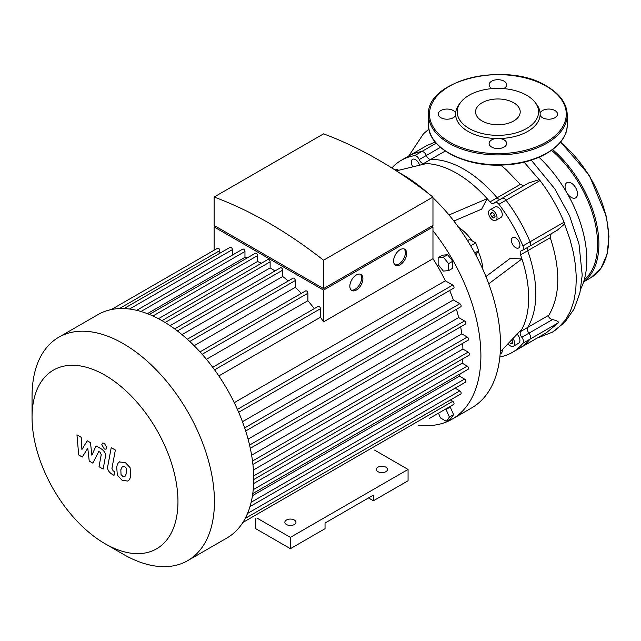 <?xml version="1.0" encoding="UTF-8"?>
<svg xmlns="http://www.w3.org/2000/svg" width="641" height="641" viewBox="0 0 641 641"><rect width="100%" height="100%" fill="white"/><g stroke="black" fill="none" stroke-linecap="round" stroke-linejoin="round"><path stroke-width="0.96" d="M256.897 518.024L290.397 537.366L290.397 548.688L255.751 528.689L255.751 518.681M290.397 548.688L325.043 528.689L325.043 523.024L373.423 495.1L373.423 500.757L368.519 497.929M373.423 500.757L408.069 480.758L408.069 469.436L374.56 450.086M290.397 537.366L408.069 469.436M286.479 524.538A5.545 3.205 0 0 0 292.52 525.227A5.545 3.205 0 0 0 295.95 522.271A5.545 3.205 0 0 0 290.397 519.066A5.545 3.205 0 0 0 284.852 522.271A5.545 3.205 0 0 0 286.479 524.538M377.998 471.696A5.545 3.205 0 0 0 384.039 472.393A5.545 3.205 0 0 0 387.468 469.436A5.545 3.205 0 0 0 381.916 466.231A5.545 3.205 0 0 0 376.371 469.436A5.545 3.205 0 0 0 377.998 471.696M511.646 339.906L512.407 340.86L512.407 343.472L510.444 343.648L509.363 342.302M510.444 343.648L512.407 342.51M491.655 212.275L493.915 213.581L495.052 216.498L493.915 218.108L491.655 216.802L490.517 213.886L491.655 212.275M490.517 213.886L492.48 212.756M491.655 216.802L494.523 215.144M458.563 227.291A36.978 21.353 60 0 1 472.201 240.904M478.186 251.416A36.978 21.353 60 0 1 482.857 269.364M391.883 168.006A110.941 64.052 60 0 1 401.298 160.298A110.941 64.052 60 0 1 414.631 155.643A4.623 2.668 60 0 1 419.214 159.593A4.623 2.668 -120 0 0 423.557 163.559A101.695 58.716 60 0 1 426.377 163.575A101.695 58.716 60 0 1 487.16 198.67L449.012 214.983M426.377 163.575L396.346 170.851M423.557 163.559L430.68 159.441A4.623 2.668 60 0 1 426.345 155.475A4.623 2.668 -120 0 0 430.68 159.441A101.695 58.716 60 0 1 497.112 197.789L489.98 201.907A101.695 58.716 60 0 0 487.16 198.67L481.631 209.158L453.876 221.033M485.934 276.551L510.092 258.451L521.942 258.916A101.695 58.716 60 0 1 521.942 329.097A101.695 58.716 60 0 1 520.548 331.549A4.623 2.668 -120 0 0 521.814 337.294A4.623 2.668 60 0 1 522.936 343.239A110.941 64.052 60 0 1 512.239 352.454A110.941 64.052 60 0 1 499.86 356.949M489.98 201.907A4.623 2.668 -120 0 0 493.802 203.437A4.623 2.668 -120 0 0 494.323 202.949A4.623 2.668 60 0 1 494.844 202.468A4.623 2.668 60 0 1 498.906 204.303A110.941 64.052 60 0 1 522.936 245.92A4.623 2.668 60 0 1 522.487 250.359A4.623 2.668 60 0 1 521.814 250.567A4.623 2.668 -120 0 0 521.141 250.775A4.623 2.668 -120 0 0 520.548 254.846A101.695 58.716 60 0 1 521.942 258.916L488.738 283.787M502.207 349.81A6.009 3.469 60 0 1 501.022 353.415A6.009 3.469 60 0 1 500.156 353.68M412.868 166.852A6.009 3.469 60 0 1 412.524 159.345A6.009 3.469 60 0 1 419.535 165.234M517.087 334.193A6.009 3.469 60 0 1 518.681 343.215L513.449 346.236A6.009 3.469 60 0 1 508.041 343.688M394.568 169.705L394.864 169.536A6.009 3.469 60 0 1 398.574 170.314M515.676 247.666A6.009 3.469 60 0 1 511.75 242.37A6.009 3.469 60 0 1 512.672 237.555A6.009 3.469 60 0 1 518.681 241.024A6.009 3.469 60 0 1 518.681 247.963A6.009 3.469 60 0 1 515.676 247.666M489.78 209.992L495.012 206.971A6.009 3.469 60 0 1 501.022 210.44A6.009 3.469 60 0 1 501.022 217.379L495.789 220.4A6.009 3.469 60 0 1 492.785 220.095A6.009 3.469 60 0 1 488.859 214.807A6.009 3.469 60 0 1 489.78 209.992A6.009 3.469 60 0 1 495.789 213.461A6.009 3.469 60 0 1 495.789 220.4M521.942 329.097L500.284 351.829M450.006 406.53L453.588 414.639L450.567 418.934L446.384 421.353L440.343 417.868L438.524 413.165M445.824 408.95L449.405 417.059L446.384 421.353M450.567 406.859L446.384 409.27M453.588 414.639L449.405 417.059M475.758 254.87L478.691 250.695L475.67 242.915L469.637 239.422L467.537 240.639M474.741 252.979L478.691 250.695M470.67 245.799L475.67 242.915M443.364 271.087L438.14 264.581L438.14 257.61L443.364 257.145L448.596 263.651L448.596 270.622L443.364 271.087M438.14 257.61L442.322 255.19L447.546 254.725L452.778 261.232L452.778 268.202L448.596 270.622M452.778 261.232L448.596 263.651M447.546 254.725L443.364 257.145M428.036 193.213A138.672 80.061 -120 0 0 402.444 174.512A138.672 80.061 -120 0 0 399.143 172.669M432.971 230.704A138.672 80.061 60 0 1 480.894 355.675A138.672 80.061 60 0 1 452.169 419.158L471.784 407.836A138.672 80.061 -120 0 0 432.971 197.765M452.169 419.158A138.672 80.061 60 0 1 417.924 425.055M512.96 338.528A6.009 3.469 60 0 1 513.449 346.236M522.936 343.239L558.455 322.727L546.42 332.719L519.362 348.343A110.941 64.052 -120 0 0 530.059 339.121A4.623 2.668 -120 0 0 528.937 333.176A4.623 2.668 60 0 1 527.671 327.439A4.623 2.668 -120 0 0 528.937 333.176A4.623 2.668 60 0 1 530.059 339.121A110.941 64.052 60 0 1 519.362 348.343L512.239 352.454M436.2 143.191L421.754 151.532A110.941 64.052 -120 0 0 408.429 156.188A110.941 64.052 60 0 1 421.754 151.532A4.623 2.668 60 0 1 426.345 155.475A4.623 2.668 -120 0 0 421.754 151.532L414.631 155.643M499.932 199.527A4.623 2.668 60 0 1 497.112 197.789A4.623 2.668 -120 0 0 499.932 199.527M498.906 204.303L506.037 200.192A4.623 2.668 -120 0 0 501.967 198.357A4.623 2.668 60 0 1 506.037 200.192A110.941 64.052 60 0 1 530.059 241.809A110.941 64.052 -120 0 0 506.037 200.192L540.026 180.562A4.623 2.668 -120 0 0 539.217 179.664L528.649 182.957L494.844 202.468M540.026 180.562A110.941 64.052 -120 0 1 564.056 222.179A4.623 2.668 -120 0 1 564.545 224.054L557.358 230.167L529.618 246.248A4.623 2.668 -120 0 0 530.059 241.809A4.623 2.668 60 0 1 529.618 246.248A4.623 2.668 60 0 1 528.937 246.456M520.548 254.846L527.671 250.735A4.623 2.668 60 0 1 527.583 247.418A4.623 2.668 -120 0 0 527.671 250.735A101.695 58.716 60 0 1 527.671 327.439L520.548 331.549M513.673 102.744A22.323 12.892 0 0 0 489.347 99.956A22.323 12.892 0 0 0 475.566 111.863A22.323 12.892 0 0 0 497.889 124.755A22.323 12.892 0 0 0 520.212 111.863A22.323 12.892 0 0 0 513.673 102.744M455.647 113.112A8.782 5.072 0 0 0 453.251 110.54A8.782 5.072 0 0 0 443.684 109.443A8.782 5.072 0 0 0 438.26 114.13A8.782 5.072 0 0 0 446.16 119.17A8.782 5.072 0 0 0 455.647 115.14A42.282 24.406 180 0 1 455.647 113.112A42.282 24.406 180 0 1 459.293 104.163L460.759 102.272A40.679 23.485 180 0 1 526.654 95.253A40.679 23.485 180 0 1 535.019 102.272A40.679 23.485 180 0 1 497.889 135.347A40.679 23.485 180 0 1 460.759 102.272M503.626 88.61A8.782 5.072 0 0 0 506.67 84.772A8.782 5.072 0 0 0 504.098 81.183A8.782 5.072 0 0 0 494.532 80.085A8.782 5.072 0 0 0 489.107 84.772A8.782 5.072 0 0 0 492.152 88.61M535.019 102.272L536.485 104.163A42.282 24.406 180 0 1 540.131 113.112A42.282 24.406 180 0 1 540.131 115.14A8.782 5.072 0 0 0 549.617 119.17A8.782 5.072 0 0 0 557.518 114.13A8.782 5.072 0 0 0 554.946 110.54A8.782 5.072 0 0 0 546.212 109.266A8.782 5.072 0 0 0 540.131 113.112M540.131 115.14A42.282 24.406 180 0 1 499.651 138.512A42.282 24.406 180 0 1 496.134 138.512A8.782 5.072 0 0 0 489.107 143.48A8.782 5.072 0 0 0 497.889 148.552A8.782 5.072 0 0 0 506.67 143.48A8.782 5.072 0 0 0 504.098 139.898A8.782 5.072 0 0 0 499.651 138.512M496.134 138.512A42.282 24.406 180 0 1 455.647 115.14M577.493 193.854A8.782 5.072 -120 0 0 573.655 185.017A8.782 5.072 -120 0 0 566.884 182.661A8.782 5.072 -120 0 0 566.884 192.805A8.782 5.072 -120 0 0 575.666 197.869A8.782 5.072 -120 0 0 577.493 193.854M82.304 457.049L87.785 448.219L89.227 461.047L92.833 463.131L98.778 451.48L100.06 452.217L101.238 454.621L99.018 466.704L103.145 469.092L105.412 456.713C106.029 453.884 104.715 451.32 101.486 449.004L96.014 445.856L91.887 455.278L90.477 442.659L87.248 440.792L81.896 449.509L81.215 437.314L76.96 434.854L78.699 454.966L82.304 457.049M122.575 466.103L120.845 469.725L121.013 474.484L122.776 476.343L124.859 476.704L126.589 473.042L126.421 468.323L124.626 466.44L122.375 466.207M119.843 461.736C118.192 462.433 117.151 464.3 116.718 467.345L117.343 475.149L122.054 480.221L127.591 481.07C129.242 480.381 130.283 478.498 130.724 475.43L130.091 467.658L125.348 462.57L119.394 461.961M127.591 481.07L128.04 480.846M111.23 447.634L107.76 466.279C107.135 469.1 108.433 471.672 111.662 473.995L114.018 475.358L114.691 471.712L113.104 470.798L111.935 468.395L115.364 450.022L111.23 447.634M104.307 449.012L106.077 449.189L106.807 447.562L104.307 443.227L102.536 443.051L101.799 444.678L104.307 449.012M394.912 264.765A9.246 5.336 120 0 0 398.838 264.012A9.246 5.336 120 0 0 404.687 256.464A9.246 5.336 120 0 0 404.07 248.916M400.144 264.765A9.246 5.336 -60 0 1 395.521 265.222A9.246 5.336 -60 0 1 395.521 254.549A9.246 5.336 -60 0 1 404.767 249.213A9.246 5.336 -60 0 1 406.186 256.616A9.246 5.336 -60 0 1 400.144 264.765M351.14 290.036A9.246 5.336 120 0 0 355.066 289.283A9.246 5.336 120 0 0 360.915 281.736A9.246 5.336 120 0 0 360.298 274.188M356.372 290.036A9.246 5.336 -60 0 1 351.749 290.493A9.246 5.336 -60 0 1 351.749 279.821A9.246 5.336 -60 0 1 360.995 274.484A9.246 5.336 -60 0 1 362.413 281.888A9.246 5.336 -60 0 1 356.372 290.036M216.722 226.938L323.545 288.61L430.359 226.938M323.545 260.222A435.247 251.296 -120 0 0 214.11 197.043L214.11 225.432L323.545 288.61L432.971 225.432L432.971 197.043L323.545 260.222L323.545 288.61M431.665 226.185L432.971 226.938L323.545 290.125L214.11 226.938L215.416 226.185M238.684 412.291L453.652 288.178A1.851 1.066 -120 0 0 453.94 286.695A1.851 1.066 -120 0 0 452.73 285.069L445.335 280.798A119.723 69.124 -120 0 0 432.971 258.708L432.971 226.938M245.671 430.992L460.759 306.807A1.851 1.066 -120 0 0 461.039 305.332A1.851 1.066 -120 0 0 459.829 303.698L453.363 299.964A119.723 69.124 -120 0 0 449.686 290.469M250.294 448.299L465.47 324.066A1.851 1.066 -120 0 0 465.759 322.583A1.851 1.066 -120 0 0 464.549 320.957L458.668 317.559A119.723 69.124 -120 0 0 456.432 309.307M252.915 464.445L468.186 340.163A1.851 1.066 -120 0 0 468.467 338.68A1.851 1.066 -120 0 0 467.257 337.046L461.768 333.881A119.723 69.124 -120 0 0 460.655 326.846M253.724 479.532L469.068 355.202A1.851 1.066 -120 0 0 469.356 353.72A1.851 1.066 -120 0 0 468.146 352.093L462.906 349.065A119.723 69.124 -120 0 0 462.69 343.336M253.219 489.684L467.257 366.107L462.161 363.167A119.723 69.124 -120 0 0 462.594 358.944M467.257 366.107A1.851 1.066 60 0 1 468.467 367.742A1.851 1.066 60 0 1 468.186 369.224L252.762 493.594M251.144 502.288L464.549 379.079L459.485 376.155A119.723 69.124 -120 0 0 460.118 373.879M464.549 379.079A1.851 1.066 60 0 1 465.759 380.706A1.851 1.066 60 0 1 465.47 382.188L249.982 506.598M455.118 388.166L459.829 390.882A1.851 1.066 60 0 1 461.039 392.516A1.851 1.066 60 0 1 460.759 393.999L245.191 518.449M450.407 399.976L452.73 401.314A1.851 1.066 60 0 1 453.94 402.941A1.851 1.066 60 0 1 453.652 404.423L429.518 418.357A1.851 1.066 -120 0 0 429.534 418.349M323.545 290.125L323.545 321.886A119.723 69.124 -120 0 0 320.468 317.247L320.468 308.714A1.851 1.066 -120 0 0 319.667 306.847A1.851 1.066 -120 0 0 318.24 306.358L212.7 367.285M432.971 258.708L323.545 321.886M214.11 250.23L214.11 226.938M214.11 197.043L323.545 133.865A435.247 251.296 60 0 1 432.971 197.043M219.799 253.275L219.799 250.591A1.851 1.066 -120 0 0 218.99 248.724A1.851 1.066 -120 0 0 217.563 248.235L111.358 309.547M232.379 255.094L232.379 249.653A1.851 1.066 -120 0 0 231.577 247.787A1.851 1.066 -120 0 0 230.151 247.298L124.017 308.569M247.258 257.906A119.723 69.124 -120 0 0 244.966 257.321L244.966 251.472A1.851 1.066 -120 0 0 244.157 249.605A1.851 1.066 -120 0 0 242.731 249.117L136.677 310.348M261.424 263.235A119.723 69.124 -120 0 0 257.546 261.496L257.546 255.607A1.851 1.066 -120 0 0 256.745 253.748A1.851 1.066 -120 0 0 255.318 253.251L149.329 314.443M274.989 270.951A119.723 69.124 -120 0 0 270.133 267.898L270.133 261.849A1.851 1.066 -120 0 0 269.324 259.99A1.851 1.066 -120 0 0 267.898 259.493L161.989 320.644M288.25 280.958A119.723 69.124 -120 0 0 282.721 276.479L282.721 270.133A1.851 1.066 -120 0 0 281.912 268.275A1.851 1.066 -120 0 0 280.486 267.778L174.648 328.881M301.326 293.386A119.723 69.124 -120 0 0 295.301 287.32L295.301 280.534A1.851 1.066 -120 0 0 294.491 278.667A1.851 1.066 -120 0 0 293.073 278.178L187.324 339.225M314.266 308.65A119.723 69.124 -120 0 0 307.888 300.709L307.888 293.241A1.851 1.066 -120 0 0 307.079 291.383A1.851 1.066 -120 0 0 305.653 290.886L200 351.885M147.374 313.665L244.966 257.321M218.837 375.922L320.468 317.247M445.335 280.798L234.269 402.66M105.004 543.704L123.24 554.241A128.969 74.46 -120 0 0 187.725 560.627A128.969 74.46 -120 0 0 187.725 411.706A128.969 74.46 -120 0 0 58.764 337.246A128.969 74.46 -120 0 0 32.05 396.29L32.05 417.347A103.177 59.565 60 0 1 105.004 375.225A103.177 59.565 60 0 1 177.958 501.591A103.177 59.565 60 0 1 105.004 543.704A103.177 59.565 60 0 1 32.05 417.347M187.725 560.627L227.018 537.943A128.969 74.46 -120 0 0 238.083 528.841A128.969 74.46 -120 0 0 245.295 518.265A128.969 74.46 -120 0 0 250.078 506.286A128.969 74.46 -120 0 0 252.826 493.129A128.969 74.46 -120 0 0 253.724 478.907A128.969 74.46 -120 0 0 252.826 463.643A128.969 74.46 -120 0 0 250.078 447.314A128.969 74.46 -120 0 0 245.295 429.807A128.969 74.46 -120 0 0 238.083 410.905A128.969 74.46 -120 0 0 213.597 368.495A128.969 74.46 -120 0 0 200.833 352.806A128.969 74.46 -120 0 0 188.069 339.906A128.969 74.46 -120 0 0 175.297 329.362A128.969 74.46 -120 0 0 162.534 320.949A128.969 74.46 -120 0 0 149.762 314.619A128.969 74.46 -120 0 0 136.998 310.42A128.969 74.46 -120 0 0 124.234 308.577A128.969 74.46 -120 0 0 111.462 309.531A128.969 74.46 -120 0 0 98.049 314.563L58.764 337.246M158.455 318.705L257.546 261.496M170.073 325.668L270.133 267.898M182.004 334.626L282.721 276.479M194.135 345.731L295.301 287.32M206.418 359.289L307.888 300.709M453.363 299.964L242.466 421.722M458.668 317.559L248.075 439.141M461.768 333.881L251.625 455.206M462.906 349.065L253.411 470.013M462.161 363.167L253.636 483.562M459.485 376.155L252.458 495.677M435.223 142.038L426.746 145.611L401.298 160.298M539.009 157.269A96.31 55.607 60 0 1 580.77 288.843M523.889 185.698L520.308 184.4L506.102 169.641L500.725 165.082M558.455 322.727C558.76 321.63 556.773 320.58 552.494 319.579C549.433 318.537 548.231 317.079 548.88 315.196C560.282 295.557 560.739 269.725 550.266 237.691L551.132 233.821M550.266 237.691L527.671 250.735A101.695 58.716 60 0 1 527.671 327.439L548.88 315.196M501.446 198.838A4.623 2.668 60 0 1 501.967 198.357M445.239 151.036L430.68 159.441A101.695 58.716 60 0 1 497.112 197.789L520.308 184.4M521.814 337.294L552.494 319.579M440.415 147.35L419.214 159.593M564.056 222.179L522.936 245.92M546.26 86.198A68.411 39.502 0 0 0 431.81 103.906A68.411 39.502 0 0 0 515.596 152.278A68.411 39.502 0 0 0 546.26 86.198M567.229 114.883A69.34 40.03 180 0 1 497.889 154.914A69.34 40.03 180 0 1 428.549 114.883L428.549 124.691A69.34 40.03 0 0 0 497.889 164.729A69.34 40.03 0 0 0 567.229 124.691L567.229 114.883C566.892 103.618 560.058 94.035 546.725 86.15C507.031 60.759 425.632 79.941 428.549 114.883M560.41 142.214A85.517 49.373 60 0 1 606.146 216.962A85.517 49.373 60 0 1 590.986 277.633L600.994 268.242L607.115 254.197L608.95 236.553L606.41 216.562L589.287 175.281L560.611 141.965M552.614 149.561A85.517 49.373 60 0 1 583.703 281.655M551.532 150.347A84.588 48.836 60 0 1 584.223 279.941M140.996 311.494L244.966 251.472M129.522 309.034L232.379 249.653M119.362 308.577L219.799 250.591M214.583 369.841L320.468 308.714M247.538 513.449L459.829 390.882M253.692 475.902L468.146 352.093M252.506 461.039L467.257 337.046M249.565 445.07L464.549 320.957M244.67 427.924L459.829 303.698M237.41 409.383L452.73 285.069M202.155 354.289L307.888 293.241M189.752 341.469L295.301 280.534M177.397 330.94L282.721 270.133M165.114 322.487L270.133 261.849M152.943 315.997L257.546 255.607M242.859 522.479L452.73 401.314M524.066 162.133L539.217 179.664M564.545 224.054L569.993 239.405L573.391 252.618L575.522 265.526L576.331 277.93L575.786 290.053L573.815 301.182L570.45 311.109L565.739 319.659L557.518 328.641L552.398 332.174L537.086 338.111M529.618 246.248L522.487 250.359M428.549 124.691C427.531 148.039 465.342 167.686 504.331 164.945C538.801 163.495 567.894 145.243 567.229 124.691M583.63 281.88L590.986 277.633M428.965 129.105L423.429 133.809L408.758 155.995M531.261 160.146L554.785 188.815L569.577 215.849L578.999 244.045L582.212 275.077L579.897 292.985L573.975 309.17L564.793 322.295L552.39 332.174"/></g></svg>
